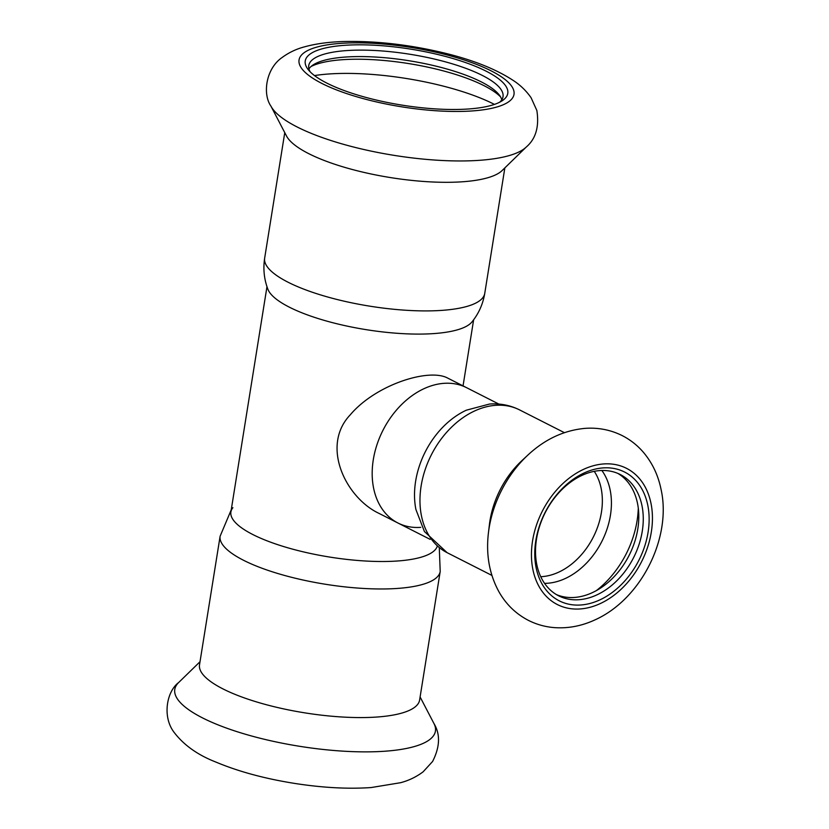 <?xml version="1.0" encoding="UTF-8"?>
<svg xmlns="http://www.w3.org/2000/svg" width="829" height="829" viewBox="0 0 829 829"><rect width="100%" height="100%" fill="white"/><g stroke="black" fill="none" stroke-linecap="round" stroke-linejoin="round"><path stroke-width="1.24" d="M420.738 527.348A75.864 55.305 -63.1 0 1 397.92 522.995L379.154 513.462C345.952 497.918 320.491 446.168 350.17 414.925C375.786 384.511 429.173 367.755 447.867 378.179L466.623 387.703A75.864 55.305 116.9 0 0 443.805 383.35A75.864 55.305 116.9 0 0 376.936 444.8A75.864 55.305 116.9 0 0 397.92 522.995A75.864 55.305 -63.1 0 1 382.967 430.303A75.864 55.305 -63.1 0 1 466.623 387.703L498.861 404.075M437.266 546.259A104.651 28.911 -170.9 0 1 398.096 560.953A104.651 28.911 -170.9 0 1 279.86 545.368A104.651 28.911 -170.9 0 1 232.887 507.69M377.589 716.981A111.449 30.787 -170.9 0 1 259.218 702.712A111.449 30.787 -170.9 0 1 199.52 664.817L220.12 536.208A111.449 30.787 -170.9 0 0 279.819 574.103A111.449 30.787 -170.9 0 0 398.189 588.383A111.449 30.787 -170.9 0 0 440.209 571.461L419.609 700.059A111.449 30.787 -170.9 0 1 377.589 716.981M501.794 99.801A98.371 27.17 9.1 0 0 499.11 94.775A98.371 27.17 9.1 0 0 409.143 60.755A98.371 27.17 9.1 0 0 313.051 64.973A98.371 27.17 9.1 0 0 308.937 68.911M499.7 102.195A98.371 27.17 9.1 0 0 503.016 96.682A98.371 27.17 9.1 0 0 410.179 54.299A98.371 27.17 9.1 0 0 308.751 65.574A98.371 27.17 9.1 0 0 310.181 71.843M500.55 96.869A102.558 28.331 9.1 0 0 408.697 63.584A102.558 28.331 9.1 0 0 311.03 66.517M484.747 293.404A111.449 30.787 9.1 0 1 442.727 310.315A111.449 30.787 9.1 0 1 324.357 296.046A111.449 30.787 9.1 0 1 264.658 258.151C263.021 268.855 264.099 279.218 267.881 289.228A104.651 28.911 9.1 0 0 330.75 322.191A104.651 28.911 9.1 0 0 434.52 333.538A104.651 28.911 9.1 0 0 471.981 321.921C478.706 313.59 482.955 304.088 484.747 293.404L504.851 167.893M270.948 106.153L286.533 136.029A111.449 30.787 9.1 0 0 463.328 181.717A111.449 30.787 9.1 0 0 502.115 170.556L526.249 147.044C535.803 138.878 539.347 126.702 536.86 110.506L531.088 97.729C526.228 90.775 520.229 84.983 513.099 80.361C495.721 69.004 472.623 59.843 443.784 52.89C410.428 44.901 378.2 41.087 347.102 41.45C330.916 41.688 316.73 43.481 304.533 46.838C296.357 48.973 288.886 52.528 282.098 57.512C265.777 68.755 262.472 94.143 270.948 106.153A131.977 36.455 9.1 0 0 480.312 160.256A131.977 36.455 9.1 0 0 526.249 147.044M469.11 108.941A102.558 28.331 9.1 0 0 502.219 100.734A102.558 28.331 9.1 0 0 410.997 49.18A102.558 28.331 9.1 0 0 308.243 69.667A102.558 28.331 9.1 0 0 469.11 108.941M529.389 453.681A97.231 70.879 116.9 0 0 527.969 454.986L521.959 460.582A80.05 58.362 116.9 0 0 489.411 524.674L488.436 532.829C485.846 554.539 489.348 574.186 498.923 591.761C506.022 604.289 515.825 613.802 528.311 620.32C536.311 624.372 544.819 626.797 553.845 627.574C567.627 628.641 581.139 626.164 594.372 620.154C641.48 599.388 671.749 537.358 661.117 489.701C658.216 475.162 652.185 462.551 643.014 451.857C637.045 445.028 630.05 439.577 622.03 435.515C610.434 429.795 598.072 427.412 584.942 428.375C563.917 430.355 544.922 439.225 527.969 454.986A97.231 70.879 116.9 0 0 488.436 532.829M602.932 467.919A72.206 52.631 116.9 0 0 537.855 574.321A72.206 52.631 116.9 0 0 635.076 567.088A72.206 52.631 116.9 0 0 602.932 467.919M599.74 470.592A68.019 49.585 116.9 0 0 539.783 525.679A68.019 49.585 116.9 0 0 558.601 595.792A68.019 49.585 116.9 0 0 633.605 557.596A68.019 49.585 116.9 0 0 620.196 474.499A68.019 49.585 116.9 0 0 599.74 470.592M556.404 594.58A68.019 49.585 116.9 0 0 629.138 555.326A68.019 49.585 116.9 0 0 617.926 473.442M447.121 552.674A80.05 58.362 116.9 0 1 424.987 470.157A80.05 58.362 116.9 0 1 495.545 405.329A80.05 58.362 116.9 0 1 519.617 409.92C510.187 405.215 500.146 403.257 489.504 404.044L466.344 410.189A75.864 55.305 116.9 0 0 415.909 509.503L424.417 531.513L447.121 552.674L491.887 575.409M420.106 696.971L433.919 723.458A131.977 36.455 -170.9 0 1 385.661 751.167A131.977 36.455 -170.9 0 1 234.058 730.701A131.977 36.455 -170.9 0 1 178.618 682.568L200.017 661.718M494.447 104.402A119.552 33.025 9.1 0 0 314.481 75.574M472.944 110.889A108.827 30.062 9.1 0 0 446.582 54.838A108.827 30.062 9.1 0 0 300.036 65.74A108.827 30.062 9.1 0 0 472.944 110.889M603.564 463.95A76.392 55.688 116.9 0 0 534.715 576.507A76.392 55.688 116.9 0 0 637.574 568.86A76.392 55.688 116.9 0 0 603.564 463.95M596.403 590.569A85.211 62.113 116.9 0 0 638.289 508.104M544.549 583.357A67.512 49.212 116.9 0 0 601.833 541.461A67.512 49.212 116.9 0 0 601.864 470.489M540.746 576.704A63.833 46.538 116.9 0 0 593.284 537.119A63.833 46.538 116.9 0 0 594.248 471.338M266.979 286.679L230.897 511.959M473.639 319.776L463.048 385.889M231.239 509.825L220.12 536.208M439.287 547.834L440.209 571.461M433.919 723.458C440.448 734.204 440.012 746.877 432.593 761.478L423.122 771.82C416.324 776.908 408.821 780.535 400.604 782.7L371.164 787.55C348.315 789.125 323.103 787.788 295.507 783.55C265.197 778.794 238.597 771.612 215.737 762.006C197.592 754.918 183.675 744.981 173.986 732.194C162.038 716.443 166.826 691.313 178.618 682.568M264.658 258.151L284.761 132.64M397.92 522.995L430.158 539.368M519.617 409.92L564.383 432.655"/></g></svg>
